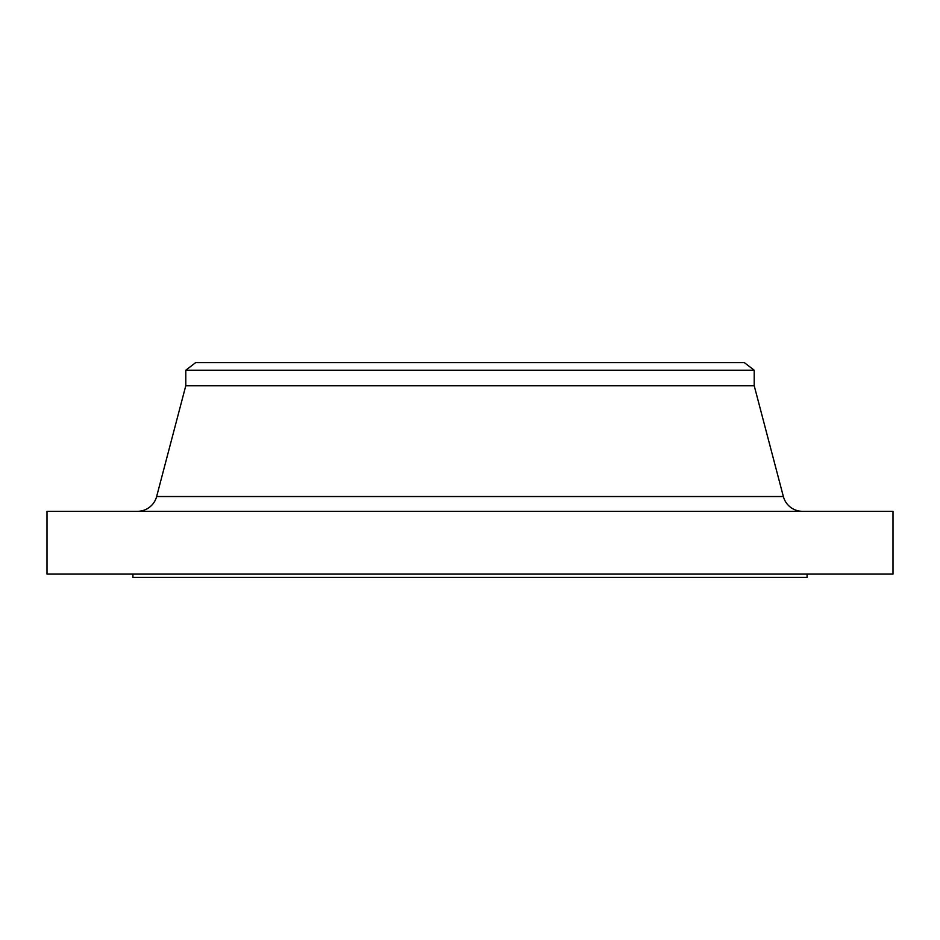 <?xml version="1.0" encoding="UTF-8"?>
<svg xmlns="http://www.w3.org/2000/svg" width="940" height="940" viewBox="0 0 940 940"><rect width="100%" height="100%" fill="white"/><g stroke="black" fill="none" stroke-linecap="round" stroke-linejoin="round"><path stroke-width="1.41" d="M802.537 511.313A19.834 19.834 0 0 1 783.361 496.531L754.209 385.729L185.791 385.729L156.639 496.531L783.361 496.531M137.463 511.313A19.834 19.834 0 0 0 156.639 496.531M185.791 370.207L754.209 370.207L744.292 362.593L195.708 362.593L185.791 370.207L185.791 385.729M754.209 370.207L754.209 385.729M893 511.313L47 511.313L47 574.093L893 574.093L893 511.313M132.916 574.093L132.916 577.407L807.084 577.407L807.084 574.093"/></g></svg>
